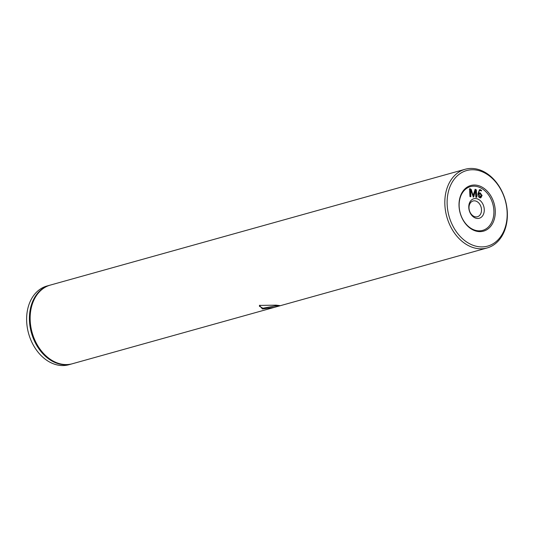 <?xml version="1.0" encoding="UTF-8"?>
<svg xmlns="http://www.w3.org/2000/svg" width="534" height="534" viewBox="0 0 534 534"><rect width="100%" height="100%" fill="white"/><g stroke="black" fill="none" stroke-linecap="round" stroke-linejoin="round"><path stroke-width="0.8" d="M259.871 305.174L259.377 306.229L262.902 308.231L278.347 305.388M262.428 308.952L259.424 305.428L276.045 305.148L279.816 305.622L274.149 307.377L262.428 308.952M475.961 198.575A10.133 7.543 -105.6 0 1 484.258 209.321A10.133 7.543 -105.6 0 1 477.076 218.439A10.133 7.543 -105.6 0 1 468.779 207.686A10.133 7.543 -105.6 0 1 475.961 198.575M475.707 216.871A8.17 6.081 74.4 0 0 477.456 216.724A8.17 6.081 74.4 0 0 481.368 208.367A8.17 6.081 74.4 0 0 474.813 200.851A8.17 6.081 74.4 0 0 473.064 200.991A8.17 6.081 74.4 0 0 469.146 209.348A8.17 6.081 74.4 0 0 475.707 216.871M495.245 210.242A23.69 17.635 -105.6 0 1 478.451 231.556A23.69 17.635 -105.6 0 1 459.053 206.418A23.69 17.635 -105.6 0 1 475.847 185.104A23.69 17.635 -105.6 0 1 495.245 210.242M459.173 206.671A22.708 16.908 74.4 0 0 477.763 230.775A22.708 16.908 74.4 0 0 493.87 210.343A22.708 16.908 74.4 0 0 475.273 186.239A22.708 16.908 74.4 0 0 459.173 206.671M49.709 285.256L46.919 286.03A40.851 30.411 74.4 0 0 26.7 322.075A40.851 30.411 74.4 0 0 68.886 364.722L71.676 363.941A40.851 30.411 -105.6 0 1 29.49 321.301A40.851 30.411 -105.6 0 1 49.709 285.256A40.851 30.411 -105.6 0 1 50.069 285.156M507.1 211.497A39.216 29.196 74.4 0 0 475 169.885A39.216 29.196 74.4 0 0 447.198 205.163A39.216 29.196 74.4 0 0 479.298 246.775A39.216 29.196 74.4 0 0 507.1 211.497M444.895 205.323A40.851 30.411 -105.6 0 1 465.114 169.278A40.851 30.411 -105.6 0 1 507.3 211.925A40.851 30.411 -105.6 0 1 487.081 247.97A40.851 30.411 -105.6 0 1 444.895 205.323M487.081 247.97L72.404 363.741A40.851 30.411 -105.6 0 1 30.218 321.094A40.851 30.411 -105.6 0 1 50.436 285.049L465.114 169.278M480.059 193.635L478.858 194.042L480.173 197.039L481.214 195.364L480.059 193.635L479.419 193.715M479.846 193.695L478.644 194.102L479.966 197.099L480.386 197.039M475.033 189.33L476.134 189.91L476.542 197.246L476.094 197.393M469.339 189.196L470.22 188.809L471.028 189.543L473.091 195.497L475.16 189.336M475.133 189.29L476.341 189.857L476.755 197.186L475.834 197.093L475.447 190.144L473.738 196.899L473.338 197.019L470.494 189.623L470.668 196.625L470.214 196.772M475.434 190.144L473.524 196.959L473.131 197.079M470.494 189.623L470.881 196.565L469.96 196.472L469.553 189.136L469.893 188.696L471.242 189.483L473.071 195.491M469.553 189.136L469.68 188.756M479.345 192.928L479.999 192.887L481.915 195.411L480.767 197.84M479.752 190.571L480.346 190.504C479.185 190.651 478.664 191.552 478.798 193.201L480.206 192.827L481.915 195.411M480.133 190.565C478.971 190.711 478.457 191.613 478.584 193.261L478.798 193.201M479.392 189.764L480.113 189.737L481.368 190.558L481.254 190.958M482.122 195.357L480.874 197.814L480.146 197.86C478.597 197.326 477.857 195.985 477.93 193.822L479.492 189.737L480.326 189.683L481.581 190.498L481.468 190.898L480.346 190.504M481.368 190.558L481.468 190.898M72.037 363.841A40.851 30.411 -105.6 0 1 71.676 363.941"/></g></svg>
